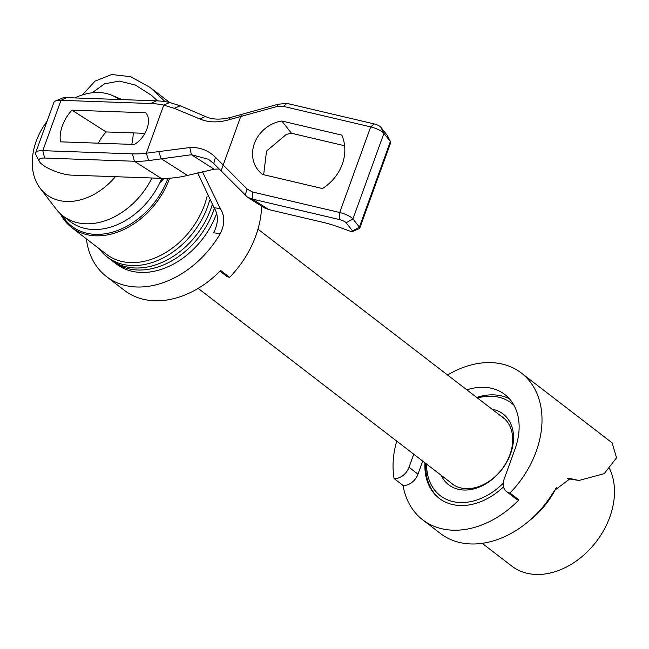 <?xml version="1.0" encoding="UTF-8"?>
<svg xmlns="http://www.w3.org/2000/svg" width="649" height="649" viewBox="0 0 649 649"><rect width="100%" height="100%" fill="white"/><g stroke="black" fill="none" stroke-linecap="round" stroke-linejoin="round"><path stroke-width="0.97" d="M424.949 462.818A61.152 45.016 -52.4 0 0 439.186 498.318A61.152 45.016 -52.4 0 0 503.527 486.864M567.486 478.662L578.965 480.471L604.203 473.673L616.55 457.788L612.137 442.861L521.334 373.013A88.256 64.965 127.6 0 1 536.155 451.534A88.256 64.965 127.6 0 1 509.96 493.037L518.908 499.917A88.256 64.965 -52.4 0 1 422.661 519.8A88.256 64.965 -52.4 0 1 403.029 485.444L394.081 478.564A88.256 64.965 127.6 0 1 396.717 441.101M447.567 375.008A88.256 64.965 127.6 0 1 521.334 373.013M422.661 519.8L440.557 533.567A88.256 64.965 -52.4 0 0 554.351 490.595L570.228 478.556L578.965 480.471M394.081 478.564A13.897 10.23 -52.4 0 0 409.024 467.28L413.754 454.203M466.85 389.838A61.152 45.016 127.6 0 1 504.808 394.495A61.152 45.016 127.6 0 1 515.079 448.905L504.127 479.157A13.897 10.23 -52.4 0 0 506.455 491.528A13.897 10.23 -52.4 0 0 509.96 493.037M403.029 485.444A13.897 10.23 -52.4 0 0 417.972 474.168L422.702 461.09M506.455 491.528L515.403 498.408A13.897 10.23 -52.4 0 0 518.908 499.917M92.247 92.775L104.424 83.867L119.221 81.068L135.39 85.06L151.412 95.281L157.569 100.887M197.661 172.934L214.089 207.761C218.616 214.933 218.453 223.28 213.61 232.796L220.303 233.632A88.256 64.965 127.6 0 1 106.509 276.604A88.256 64.965 127.6 0 1 86.374 238.848M202.464 171.766L220.246 208.532C224.943 215.695 224.96 224.067 220.303 233.632M106.509 276.604L124.405 290.371A88.256 64.965 127.6 0 0 220.652 270.487L229.6 277.366A88.256 64.965 -52.4 0 0 255.787 235.871A88.256 64.965 -52.4 0 0 261.612 206.204M82.415 94.908L95.046 81.125L111.644 74.513L130.733 76.72L150.17 87.501L165.13 101.65M229.6 277.366A13.897 10.23 127.6 0 1 226.095 275.857L219.987 271.16M214.389 208.207A72.274 53.202 127.6 0 1 213.359 211.241A72.274 53.202 127.6 0 1 113.096 261.506A72.274 53.202 127.6 0 1 111.798 260.468M159.719 183.026A8.826 6.498 -52.4 0 0 163.743 178.378M169.657 178.199A70.603 51.969 127.6 0 1 169.584 178.402A70.603 51.969 127.6 0 1 71.641 227.515A70.603 51.969 127.6 0 1 60.349 213.716M216.62 213.383A72.274 53.202 127.6 0 1 216.515 213.667A72.274 53.202 127.6 0 1 116.252 263.932L113.096 261.506M212.174 204.873A72.274 53.202 127.6 0 1 210.73 209.221A72.274 53.202 127.6 0 1 110.468 259.486L107.304 257.053A72.274 53.202 127.6 0 1 99.313 248.802M209.578 200.509A72.274 53.202 127.6 0 1 207.566 206.788A72.274 53.202 127.6 0 1 107.304 257.053M62.036 215.192A69.492 51.149 -52.4 0 0 116.212 231.003A69.492 51.149 -52.4 0 0 167.961 178.297M162.948 178.37A8.826 6.498 -52.4 0 0 159.938 182.88M513.959 405.252A58.369 42.964 -52.4 0 0 477.461 398.007M476.691 397.415A61.152 45.016 127.6 0 1 509.376 398.746M491.983 409.178A44.643 32.864 127.6 0 1 510.593 453.724A44.643 32.864 127.6 0 1 475.855 488.34A44.643 32.864 127.6 0 1 441.142 475.271M449.725 481.882A41.869 30.819 -52.4 0 0 451.842 483.724A41.869 30.819 -52.4 0 0 509.927 454.6A41.869 30.819 -52.4 0 0 502.894 417.356A41.869 30.819 -52.4 0 0 500.574 415.782M482.215 543.343L511.866 566.147A70.603 51.969 -52.4 0 0 609.817 517.042A70.603 51.969 -52.4 0 0 609.508 468.554M439.641 498.659A61.152 45.016 127.6 0 1 425.849 463.508M426.62 464.1A58.369 42.964 -52.4 0 0 452.394 501.45A58.369 42.964 -52.4 0 0 503.235 483.221M131.779 144.378A59.846 44.059 -52.4 0 0 133.256 132.915M119.197 99.508A59.846 44.059 -52.4 0 0 111.888 95.289A59.846 44.059 -52.4 0 0 74.797 97.926M47.142 121.079A59.846 44.059 -52.4 0 0 36.23 141.19A59.846 44.059 -52.4 0 0 40.262 188.405A59.846 44.059 -52.4 0 0 115.408 176.698M151.923 177.996A66.709 49.105 127.6 0 1 62.977 215.939L70.433 221.674A66.709 49.105 -52.4 0 0 161.796 178.345M62.977 215.939A66.709 49.105 127.6 0 1 56.268 209.213L40.262 188.405M146.958 128.875A20.005 12.347 -57.5 0 0 145.774 112.788L71.982 110.16A29.31 18.083 -57.5 0 0 60.519 141.839L134.302 144.467A20.005 12.347 -57.5 0 0 146.958 128.875M342.283 164.213A44.286 39.127 -38.4 0 0 341.836 135.13L281.796 121.006A31.898 28.183 -38.4 0 0 255.706 140.419A31.898 28.183 -38.4 0 0 258.051 170.087A31.898 28.183 -38.4 0 0 262.464 174.427L322.504 188.551A44.286 39.127 -38.4 0 0 342.283 164.213M163.751 105.114A161.22 99.475 -57.5 0 0 150.73 103.516L61.006 100.319A25.733 6.92 -160.1 0 0 55.506 100.984L62.207 98.153A20.176 5.419 19.9 0 1 66.523 97.634L156.239 100.83A166.777 102.907 122.5 0 1 169.714 102.485L180.235 105.771L205.295 116.439C211.728 119.594 220.108 119.951 230.427 117.51L278.121 104.238L286.899 103.394L374.132 123.91A5.557 1.493 19.9 0 1 380.744 127.131L387.21 135.3A2.783 0.746 19.9 0 1 387.299 135.422A2.783 0.746 19.9 0 1 387.339 135.544M55.506 100.984A25.733 6.92 -160.1 0 0 53.883 102.445L35.654 152.799A25.733 6.92 19.9 0 1 42.785 150.665L132.501 153.862A161.22 99.475 -57.5 0 0 146.341 153.213L189.768 147.55C199.738 147.047 208.288 150.284 215.419 157.261L247.082 189.029L252.477 191.974L339.711 212.499A11.122 2.985 19.9 0 1 351.588 217.658A11.122 2.985 19.9 0 1 352.934 218.932L359.4 227.101A8.34 2.239 19.9 0 1 359.749 228.18A8.34 2.239 19.9 0 1 359.222 228.659L352.521 231.482A2.783 0.746 -160.1 0 0 352.585 230.963L346.112 222.794A5.557 1.493 -160.1 0 0 345.438 222.153A5.557 1.493 -160.1 0 0 339.5 219.573L252.274 199.056L247.504 197.207L213.764 163.556L208.467 159.281L191.431 154.73L148.686 160.579A166.777 102.907 122.5 0 1 134.367 161.252L44.651 158.056A20.176 5.419 -160.1 0 0 39.305 161.423A20.176 5.419 -160.1 0 0 52.342 170.176A20.176 5.419 -160.1 0 0 71.414 175.133L161.13 178.329A166.777 102.907 -57.5 0 0 187.447 175.433L214.154 169.227L219.062 168.959M39.305 161.423L35.963 154.957A25.733 6.92 19.9 0 1 35.654 152.799M359.749 228.18L390.73 142.585A8.34 2.239 -160.1 0 0 390.633 141.888A8.34 2.239 -160.1 0 0 390.39 141.514L383.916 133.337A11.122 2.985 -160.1 0 0 370.693 126.904L283.459 106.387L276.953 106.525L229.008 119.74C218.275 122.799 208.629 122.572 200.07 119.075L174.248 108.31L163.751 105.122L146.341 153.213L148.686 160.579M263.656 174.703L266.528 151.095L286.063 134.594A31.898 28.183 141.6 0 1 291.498 133.264L344.627 145.757M98.397 143.194A29.31 18.083 122.5 0 1 106.12 131.942L144.93 133.329M247.504 197.207L264.013 207.737L268.783 209.586L323.348 222.429A38.916 10.465 19.9 0 1 338.129 226.85L349.835 231.085A2.783 0.746 -160.1 0 0 352.521 231.482M268.783 209.586L252.274 199.056L252.477 191.974M245.168 195.268L247.082 189.029M221.041 170.955L241.558 114.273M213.764 163.556L215.419 157.261M214.154 169.227L191.431 154.73L189.768 147.55M283.459 106.387L286.899 103.394M276.953 106.525L278.121 104.238M229.008 119.74L230.427 117.51M200.07 119.075L205.295 116.439M291.498 133.264L281.796 121.006M106.12 131.942L71.982 110.16M571.696 478.881L568.711 478.508M417.972 474.168L409.024 467.28M214.089 207.761L220.246 208.532M207.169 195.957A70.603 51.969 127.6 0 1 204.419 205.198A70.603 51.969 127.6 0 1 106.468 254.303L71.641 227.515M529.446 520.62A70.603 51.969 -52.4 0 0 556.453 487.326M44.651 158.056L42.785 150.665L61.006 100.319L66.523 97.634M374.132 123.91L370.693 126.904L339.711 212.499L339.5 219.573M380.744 127.131L383.916 133.337L352.934 218.932L346.112 222.794M387.21 135.3L390.39 141.514L359.4 227.101L352.585 230.963M161.13 178.329L134.367 161.252L132.501 153.862M158.672 151.347L161.106 158.624L187.447 175.433M174.248 108.31L180.235 105.771M163.751 105.122L169.714 102.485M150.73 103.516L156.239 100.83M150.17 87.501L169.624 102.469M111.888 95.289L122.231 99.621M505.003 419.197L257.969 229.162M454.162 485.29L198.172 288.375M387.299 135.422L390.633 141.888"/></g></svg>
